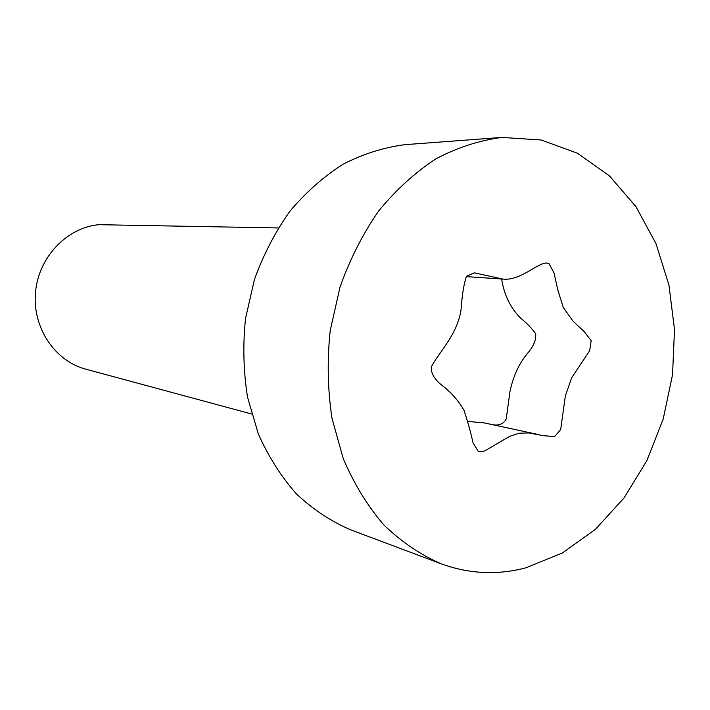 <?xml version="1.0" encoding="UTF-8"?>
<svg xmlns="http://www.w3.org/2000/svg" width="710" height="710" viewBox="0 0 710 710"><rect width="100%" height="100%" fill="white"/><g stroke="black" fill="none" stroke-linecap="round" stroke-linejoin="round"><path stroke-width="1.06" d="M478.238 451.409L473.037 442.889C470.854 432.905 467.846 422.033 464.012 410.265C458.039 400.209 450.841 392.018 442.419 385.69C434.742 379.797 431.023 373.602 431.272 367.097C437.964 353.11 459.512 332.848 461.358 306.321C462.316 293.505 464.012 283.494 466.461 276.27L474.395 272.844L503.017 279.092C520.43 281 537.532 262.762 546.691 263.028L549.061 263.694L554.137 273.208L557.74 289.751L563.278 307.457L573.147 321.319L584.17 331.597L591.164 340.623L589.699 350.642L571.639 377.871L565.355 395.914L560.669 429.586L554.705 436.535L543.7 435.736L528.755 432.949L519.17 433.198L509.62 436.348L484.894 450.823L481.815 451.773L478.238 451.409M501.917 137.421L541.206 140.003L577.434 153.218L609.42 175.885L635.903 206.548L655.951 243.539L668.935 285.092L674.5 329.387L672.556 374.614L663.22 418.971L646.837 460.684L623.966 498.038L595.397 529.358L562.178 553.099L525.622 567.885C497.293 575.313 469.168 573.955 441.256 563.838C420.551 554.812 401.416 541.854 383.861 524.956C367.567 505.973 354.05 483.927 343.32 458.811L331.978 418.288C327.656 389.559 327.061 360.343 330.203 330.62L339.966 287.31C349.799 259.505 362.659 234.114 378.545 211.118C395.852 189.978 414.986 172.548 435.931 158.827C457.515 147.476 479.507 140.34 501.917 137.421M441.256 563.838L350.261 529.669C330.807 521.238 312.835 509.283 296.363 493.832C281.071 476.516 268.389 456.512 258.289 433.801L247.568 397.254C243.432 371.401 242.758 345.14 245.536 318.462L254.411 279.598C263.419 254.65 275.258 231.859 289.937 211.207C305.966 192.197 323.733 176.497 343.241 164.116C363.378 153.839 383.968 147.36 405.011 144.662L405.845 144.6M251.606 413.992L85.724 369.156C54.776 361.035 32.216 327.39 35.5 292.298C38.526 257.18 66.829 227.599 98.885 224.688L278.258 227.945M501.624 279.003C504.153 294.969 510.446 307.954 520.51 317.973C527.237 323.6 532.26 328.828 535.58 333.647C536.387 338.768 534.266 344.669 529.216 351.344C519.631 362.127 513.197 375.67 509.895 391.991L506.239 418.9C503.674 423.923 499.112 425.849 492.554 424.686M537.896 434.449L484.291 422.911L467.819 421.412M466.248 276.625L503.017 279.092M502.36 137.385L405.428 144.627"/></g></svg>
